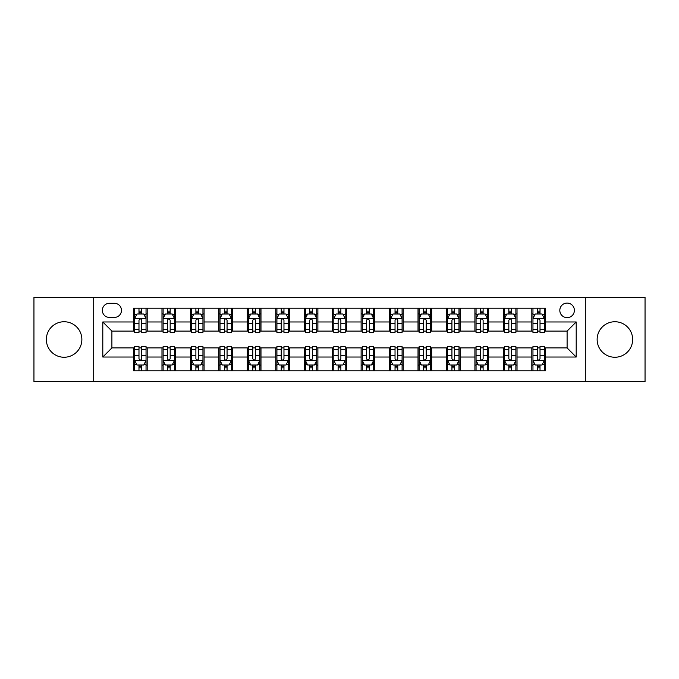 <?xml version="1.0" encoding="UTF-8"?>
<svg xmlns="http://www.w3.org/2000/svg" width="679" height="679" viewBox="0 0 679 679"><rect width="100%" height="100%" fill="white"/><g stroke="black" fill="none" stroke-linecap="round" stroke-linejoin="round"><path stroke-width="1.02" d="M614.894 321.744A17.756 17.756 0 0 0 597.138 339.5A17.756 17.756 0 0 0 614.894 357.256A17.756 17.756 0 0 0 632.65 339.5A17.756 17.756 0 0 0 614.894 321.744M64.106 321.744A17.756 17.756 0 0 0 46.35 339.5A17.756 17.756 0 0 0 64.106 357.256A17.756 17.756 0 0 0 81.862 339.5A17.756 17.756 0 0 0 64.106 321.744M567.101 303.08A7.282 7.282 0 0 0 559.819 310.371A7.282 7.282 0 0 0 567.101 317.653A7.282 7.282 0 0 0 574.383 310.371A7.282 7.282 0 0 0 567.101 303.08M585.306 381.606L645.05 381.606L645.05 297.394L585.306 297.394L585.306 381.606L93.694 381.606L93.694 297.394L33.95 297.394L33.95 381.606L93.694 381.606M109.395 317.424L114.403 317.424A7.053 7.053 0 0 0 121.465 310.371A7.053 7.053 0 0 0 114.403 303.309L109.395 303.309A7.053 7.053 0 0 0 102.342 310.371A7.053 7.053 0 0 0 109.395 317.424M585.306 297.394L93.694 297.394M133.525 357.027L102.801 357.027L102.801 321.973L133.525 321.973L133.525 331.08L111.899 331.08L111.899 347.92L133.525 347.92L133.525 370.793L545.475 370.793L545.475 347.92L567.101 347.92L567.101 331.08L545.475 331.08L545.475 321.973L576.199 321.973L576.199 357.027L545.475 357.027M545.475 321.973L545.475 308.207L133.525 308.207L133.525 321.973M531.818 308.207L531.818 331.08L532.956 331.08M537.284 331.08L540.017 331.08M544.337 331.08L545.475 331.08M531.818 331.08L515.887 331.08M503.368 308.207L503.368 331.08L504.505 331.08M508.834 331.08L511.567 331.08M503.368 331.08L487.437 331.08M474.918 308.207L474.918 331.08L476.055 331.08M480.384 331.08L483.117 331.08M474.918 331.08L458.987 331.08M446.468 308.207L446.468 331.08L447.605 331.08M451.934 331.08L454.667 331.08M446.468 331.08L430.537 331.08M418.018 308.207L418.018 331.08L419.155 331.08M423.484 331.08L426.217 331.08M418.018 331.08L402.087 331.08M389.568 308.207L389.568 331.08L390.714 331.08M395.034 331.08L397.767 331.08M389.568 331.08L373.637 331.08M361.118 308.207L361.118 331.08L362.263 331.08M366.584 331.08L369.317 331.08M361.118 331.08L345.187 331.08M332.676 308.207L332.676 331.08L333.813 331.08M338.134 331.08L340.866 331.08M332.676 331.08L316.737 331.08M304.226 308.207L304.226 331.08L305.363 331.08M309.683 331.08L312.416 331.08M304.226 331.08L288.286 331.08M275.776 308.207L275.776 331.08L276.913 331.08M281.233 331.08L283.966 331.08M275.776 331.08L259.845 331.08M247.326 308.207L247.326 331.08L248.463 331.08M252.783 331.08L255.516 331.08M247.326 331.08L231.395 331.08M218.876 308.207L218.876 331.08L220.013 331.08M224.333 331.08L227.066 331.08M218.876 331.08L202.945 331.08M190.426 308.207L190.426 331.08L191.563 331.08M195.883 331.08L198.616 331.08M190.426 331.08L174.495 331.08M161.975 308.207L161.975 331.08L163.113 331.08M167.433 331.08L170.166 331.08M161.975 331.08L146.044 331.08M133.525 331.08L134.663 331.08M138.983 331.08L141.716 331.08M133.525 347.92L134.663 347.92M138.983 347.92L141.716 347.92M146.044 347.92L147.182 347.92L147.182 370.793M163.113 347.92L147.182 347.92M167.433 347.92L170.166 347.92M174.495 347.92L175.632 347.92L175.632 370.793M191.563 347.92L175.632 347.92M195.883 347.92L198.616 347.92M202.945 347.92L204.082 347.92L204.082 370.793M220.013 347.92L204.082 347.92M224.333 347.92L227.066 347.92M231.395 347.92L232.532 347.92L232.532 370.793M248.463 347.92L232.532 347.92M252.783 347.92L255.516 347.92M259.845 347.92L260.982 347.92L260.982 370.793M276.913 347.92L260.982 347.92M281.233 347.92L283.966 347.92M288.286 347.92L289.432 347.92L289.432 370.793M305.363 347.92L289.432 347.92M309.683 347.92L312.416 347.92M316.737 347.92L317.882 347.92L317.882 370.793M333.813 347.92L317.882 347.92M338.134 347.92L340.866 347.92M345.187 347.92L346.324 347.92L346.324 370.793M362.263 347.92L346.324 347.92M366.584 347.92L369.317 347.92M373.637 347.92L374.774 347.92L374.774 370.793M390.714 347.92L374.774 347.92M395.034 347.92L397.767 347.92M402.087 347.92L403.224 347.92L403.224 370.793M419.155 347.92L403.224 347.92M423.484 347.92L426.217 347.92M430.537 347.92L431.674 347.92L431.674 370.793M447.605 347.92L431.674 347.92M451.934 347.92L454.667 347.92M458.987 347.92L460.124 347.92L460.124 370.793M476.055 347.92L460.124 347.92M480.384 347.92L483.117 347.92M487.437 347.92L488.574 347.92L488.574 370.793M504.505 347.92L488.574 347.92M508.834 347.92L511.567 347.92M515.887 347.92L517.025 347.92L517.025 370.793M532.956 347.92L517.025 347.92M537.284 347.92L540.017 347.92M544.337 347.92L545.475 347.92M147.182 308.207L147.182 331.08M133.525 313.893L134.663 313.893M138.983 313.893L141.716 313.893M146.044 313.893L147.182 313.893M133.525 365.107L134.663 365.107M138.983 365.107L141.716 365.107M146.044 365.107L147.182 365.107M161.975 347.92L161.975 370.793M175.632 308.207L175.632 331.08M161.975 313.893L163.113 313.893M167.433 313.893L170.166 313.893M174.495 313.893L175.632 313.893M161.975 365.107L163.113 365.107M167.433 365.107L170.166 365.107M174.495 365.107L175.632 365.107M190.426 347.92L190.426 370.793M190.426 365.107L191.563 365.107M195.883 365.107L198.616 365.107M202.945 365.107L204.082 365.107M204.082 308.207L204.082 331.08M190.426 313.893L191.563 313.893M195.883 313.893L198.616 313.893M202.945 313.893L204.082 313.893M218.876 347.92L218.876 370.793M218.876 365.107L220.013 365.107M224.333 365.107L227.066 365.107M231.395 365.107L232.532 365.107M232.532 308.207L232.532 331.08M218.876 313.893L220.013 313.893M224.333 313.893L227.066 313.893M231.395 313.893L232.532 313.893M247.326 347.92L247.326 370.793M247.326 365.107L248.463 365.107M252.783 365.107L255.516 365.107M259.845 365.107L260.982 365.107M260.982 308.207L260.982 331.08M247.326 313.893L248.463 313.893M252.783 313.893L255.516 313.893M259.845 313.893L260.982 313.893M275.776 347.92L275.776 370.793M275.776 365.107L276.913 365.107M281.233 365.107L283.966 365.107M288.286 365.107L289.432 365.107M289.432 308.207L289.432 331.08M275.776 313.893L276.913 313.893M281.233 313.893L283.966 313.893M288.286 313.893L289.432 313.893M304.226 347.92L304.226 370.793M304.226 365.107L305.363 365.107M309.683 365.107L312.416 365.107M316.737 365.107L317.882 365.107M317.882 308.207L317.882 331.08M304.226 313.893L305.363 313.893M309.683 313.893L312.416 313.893M316.737 313.893L317.882 313.893M332.676 347.92L332.676 370.793M332.676 365.107L333.813 365.107M338.134 365.107L340.866 365.107M345.187 365.107L346.324 365.107M346.324 308.207L346.324 331.08M332.676 313.893L333.813 313.893M338.134 313.893L340.866 313.893M345.187 313.893L346.324 313.893M361.118 347.92L361.118 370.793M361.118 365.107L362.263 365.107M366.584 365.107L369.317 365.107M373.637 365.107L374.774 365.107M374.774 308.207L374.774 331.08M361.118 313.893L362.263 313.893M366.584 313.893L369.317 313.893M373.637 313.893L374.774 313.893M389.568 347.92L389.568 370.793M389.568 365.107L390.714 365.107M395.034 365.107L397.767 365.107M402.087 365.107L403.224 365.107M403.224 308.207L403.224 331.08M389.568 313.893L390.714 313.893M395.034 313.893L397.767 313.893M402.087 313.893L403.224 313.893M418.018 347.92L418.018 370.793M418.018 365.107L419.155 365.107M423.484 365.107L426.217 365.107M430.537 365.107L431.674 365.107M431.674 308.207L431.674 331.08M418.018 313.893L419.155 313.893M423.484 313.893L426.217 313.893M430.537 313.893L431.674 313.893M446.468 347.92L446.468 370.793M446.468 365.107L447.605 365.107M451.934 365.107L454.667 365.107M458.987 365.107L460.124 365.107M460.124 308.207L460.124 331.08M446.468 313.893L447.605 313.893M451.934 313.893L454.667 313.893M458.987 313.893L460.124 313.893M474.918 347.92L474.918 370.793M474.918 365.107L476.055 365.107M480.384 365.107L483.117 365.107M487.437 365.107L488.574 365.107M488.574 308.207L488.574 331.08M474.918 313.893L476.055 313.893M480.384 313.893L483.117 313.893M487.437 313.893L488.574 313.893M503.368 347.92L503.368 370.793M503.368 365.107L504.505 365.107M508.834 365.107L511.567 365.107M515.887 365.107L517.025 365.107M517.025 308.207L517.025 331.08M503.368 313.893L504.505 313.893M508.834 313.893L511.567 313.893M515.887 313.893L517.025 313.893M531.818 347.92L531.818 370.793M531.818 365.107L532.956 365.107M537.284 365.107L540.017 365.107M544.337 365.107L545.475 365.107M531.818 313.893L532.956 313.893M537.284 313.893L540.017 313.893M544.337 313.893L545.475 313.893M111.899 331.08L102.801 321.973M111.899 347.92L102.801 357.027M576.199 321.973L567.101 331.08M576.199 357.027L567.101 347.92M141.716 311.16L138.983 311.16M146.044 329.595L141.716 329.595L141.716 332.447L146.044 332.447L146.044 318.561L143.77 314.012L136.937 314.012L134.663 318.561L134.663 332.447L138.983 332.447L138.983 329.595L134.663 329.595M134.663 318.561L134.663 308.207M146.044 318.561L146.044 308.207M138.983 314.012L138.983 308.207M141.716 308.207L141.716 314.012M141.716 329.595L141.716 320.267C140.808 318.51 139.899 318.51 138.983 320.267L138.983 329.595M138.983 367.84L141.716 367.84M134.663 349.405L138.983 349.405L138.983 346.553L134.663 346.553L134.663 360.439L136.937 364.988L143.77 364.988L146.044 360.439L146.044 346.553L141.716 346.553L141.716 349.405L146.044 349.405M146.044 360.439L146.044 370.793M134.663 360.439L134.663 370.793M141.716 364.988L141.716 370.793M138.983 370.793L138.983 364.988M138.983 349.405L138.983 358.733C139.899 360.49 140.808 360.49 141.716 358.733L141.716 349.405M170.166 311.16L167.433 311.16M174.495 329.595L170.166 329.595L170.166 332.447L174.495 332.447L174.495 318.561L172.22 314.012L165.387 314.012L163.113 318.561L163.113 332.447L167.433 332.447L167.433 329.595L163.113 329.595M163.113 318.561L163.113 308.207M174.495 318.561L174.495 308.207M167.433 314.012L167.433 308.207M170.166 308.207L170.166 314.012M170.166 329.595L170.166 320.267C169.258 318.51 168.35 318.51 167.433 320.267L167.433 329.595M198.616 311.16L195.883 311.16M202.945 329.595L198.616 329.595L198.616 332.447L202.945 332.447L202.945 318.561L200.661 314.012L193.838 314.012L191.563 318.561L191.563 332.447L195.883 332.447L195.883 329.595L191.563 329.595M191.563 318.561L191.563 308.207M202.945 318.561L202.945 308.207M195.883 314.012L195.883 308.207M198.616 308.207L198.616 314.012M198.616 329.595L198.616 320.267C197.708 318.51 196.8 318.51 195.883 320.267L195.883 329.595M227.066 311.16L224.333 311.16M231.395 329.595L227.066 329.595L227.066 332.447L231.395 332.447L231.395 318.561L229.112 314.012L222.288 314.012L220.013 318.561L220.013 332.447L224.333 332.447L224.333 329.595L220.013 329.595M220.013 318.561L220.013 308.207M231.395 318.561L231.395 308.207M224.333 314.012L224.333 308.207M227.066 308.207L227.066 314.012M227.066 329.595L227.066 320.267C226.158 318.51 225.25 318.51 224.333 320.267L224.333 329.595M167.433 367.84L170.166 367.84M163.113 349.405L167.433 349.405L167.433 346.553L163.113 346.553L163.113 360.439L165.387 364.988L172.22 364.988L174.495 360.439L174.495 346.553L170.166 346.553L170.166 349.405L174.495 349.405M174.495 360.439L174.495 370.793M163.113 360.439L163.113 370.793M170.166 364.988L170.166 370.793M167.433 370.793L167.433 364.988M167.433 349.405L167.433 358.733C168.341 360.49 169.258 360.49 170.166 358.733L170.166 349.405M195.883 367.84L198.616 367.84M191.563 349.405L195.883 349.405L195.883 346.553L191.563 346.553L191.563 360.439L193.838 364.988L200.661 364.988L202.945 360.439L202.945 346.553L198.616 346.553L198.616 349.405L202.945 349.405M202.945 360.439L202.945 370.793M191.563 360.439L191.563 370.793M198.616 364.988L198.616 370.793M195.883 370.793L195.883 364.988M195.883 349.405L195.883 358.733C196.791 360.49 197.708 360.49 198.616 358.733L198.616 349.405M224.333 367.84L227.066 367.84M220.013 349.405L224.333 349.405L224.333 346.553L220.013 346.553L220.013 360.439L222.288 364.988L229.112 364.988L231.395 360.439L231.395 346.553L227.066 346.553L227.066 349.405L231.395 349.405M231.395 360.439L231.395 370.793M220.013 360.439L220.013 370.793M227.066 364.988L227.066 370.793M224.333 370.793L224.333 364.988M224.333 349.405L224.333 358.733C225.241 360.49 226.158 360.49 227.066 358.733L227.066 349.405M255.516 311.16L252.783 311.16M259.845 329.595L255.516 329.595L255.516 332.447L259.845 332.447L259.845 318.561L257.562 314.012L250.738 314.012L248.463 318.561L248.463 332.447L252.783 332.447L252.783 329.595L248.463 329.595M248.463 318.561L248.463 308.207M259.845 318.561L259.845 308.207M252.783 314.012L252.783 308.207M255.516 308.207L255.516 314.012M255.516 329.595L255.516 320.267C254.608 318.51 253.7 318.51 252.783 320.267L252.783 329.595M252.783 367.84L255.516 367.84M248.463 349.405L252.783 349.405L252.783 346.553L248.463 346.553L248.463 360.439L250.738 364.988L257.562 364.988L259.845 360.439L259.845 346.553L255.516 346.553L255.516 349.405L259.845 349.405M259.845 360.439L259.845 370.793M248.463 360.439L248.463 370.793M255.516 364.988L255.516 370.793M252.783 370.793L252.783 364.988M252.783 349.405L252.783 358.733C253.691 360.49 254.608 360.49 255.516 358.733L255.516 349.405M283.966 311.16L281.233 311.16M288.286 329.595L283.966 329.595L283.966 332.447L288.286 332.447L288.286 318.561L286.012 314.012L279.188 314.012L276.913 318.561L276.913 332.447L281.233 332.447L281.233 329.595L276.913 329.595M276.913 318.561L276.913 308.207M288.286 318.561L288.286 308.207M281.233 314.012L281.233 308.207M283.966 308.207L283.966 314.012M283.966 329.595L283.966 320.267C283.058 318.51 282.15 318.51 281.233 320.267L281.233 329.595M281.233 367.84L283.966 367.84M276.913 349.405L281.233 349.405L281.233 346.553L276.913 346.553L276.913 360.439L279.188 364.988L286.012 364.988L288.286 360.439L288.286 346.553L283.966 346.553L283.966 349.405L288.286 349.405M288.286 360.439L288.286 370.793M276.913 360.439L276.913 370.793M283.966 364.988L283.966 370.793M281.233 370.793L281.233 364.988M281.233 349.405L281.233 358.733C282.141 360.49 283.058 360.49 283.966 358.733L283.966 349.405M312.416 311.16L309.683 311.16M316.737 329.595L312.416 329.595L312.416 332.447L316.737 332.447L316.737 318.561L314.462 314.012L307.638 314.012L305.363 318.561L305.363 332.447L309.683 332.447L309.683 329.595L305.363 329.595M305.363 318.561L305.363 308.207M316.737 318.561L316.737 308.207M309.683 314.012L309.683 308.207M312.416 308.207L312.416 314.012M312.416 329.595L312.416 320.267C311.508 318.51 310.6 318.51 309.683 320.267L309.683 329.595M309.683 367.84L312.416 367.84M305.363 349.405L309.683 349.405L309.683 346.553L305.363 346.553L305.363 360.439L307.638 364.988L314.462 364.988L316.737 360.439L316.737 346.553L312.416 346.553L312.416 349.405L316.737 349.405M316.737 360.439L316.737 370.793M305.363 360.439L305.363 370.793M312.416 364.988L312.416 370.793M309.683 370.793L309.683 364.988M309.683 349.405L309.683 358.733C310.592 360.49 311.508 360.49 312.416 358.733L312.416 349.405M340.866 311.16L338.134 311.16M345.187 329.595L340.866 329.595L340.866 332.447L345.187 332.447L345.187 318.561L342.912 314.012L336.088 314.012L333.813 318.561L333.813 332.447L338.134 332.447L338.134 329.595L333.813 329.595M333.813 318.561L333.813 308.207M345.187 318.561L345.187 308.207M338.134 314.012L338.134 308.207M340.866 308.207L340.866 314.012M340.866 329.595L340.866 320.267C339.958 318.51 339.05 318.51 338.134 320.267L338.134 329.595M338.134 367.84L340.866 367.84M333.813 349.405L338.134 349.405L338.134 346.553L333.813 346.553L333.813 360.439L336.088 364.988L342.912 364.988L345.187 360.439L345.187 346.553L340.866 346.553L340.866 349.405L345.187 349.405M345.187 360.439L345.187 370.793M333.813 360.439L333.813 370.793M340.866 364.988L340.866 370.793M338.134 370.793L338.134 364.988M338.134 349.405L338.134 358.733C339.042 360.49 339.95 360.49 340.866 358.733L340.866 349.405M369.317 311.16L366.584 311.16M373.637 329.595L369.317 329.595L369.317 332.447L373.637 332.447L373.637 318.561L371.362 314.012L364.538 314.012L362.263 318.561L362.263 332.447L366.584 332.447L366.584 329.595L362.263 329.595M362.263 318.561L362.263 308.207M373.637 318.561L373.637 308.207M366.584 314.012L366.584 308.207M369.317 308.207L369.317 314.012M369.317 329.595L369.317 320.267C368.408 318.51 367.492 318.51 366.584 320.267L366.584 329.595M366.584 367.84L369.317 367.84M362.263 349.405L366.584 349.405L366.584 346.553L362.263 346.553L362.263 360.439L364.538 364.988L371.362 364.988L373.637 360.439L373.637 346.553L369.317 346.553L369.317 349.405L373.637 349.405M373.637 360.439L373.637 370.793M362.263 360.439L362.263 370.793M369.317 364.988L369.317 370.793M366.584 370.793L366.584 364.988M366.584 349.405L366.584 358.733C367.492 360.49 368.4 360.49 369.317 358.733L369.317 349.405M397.767 311.16L395.034 311.16M402.087 329.595L397.767 329.595L397.767 332.447L402.087 332.447L402.087 318.561L399.812 314.012L392.988 314.012L390.714 318.561L390.714 332.447L395.034 332.447L395.034 329.595L390.714 329.595M390.714 318.561L390.714 308.207M402.087 318.561L402.087 308.207M395.034 314.012L395.034 308.207M397.767 308.207L397.767 314.012M397.767 329.595L397.767 320.267C396.859 318.51 395.942 318.51 395.034 320.267L395.034 329.595M395.034 367.84L397.767 367.84M390.714 349.405L395.034 349.405L395.034 346.553L390.714 346.553L390.714 360.439L392.988 364.988L399.812 364.988L402.087 360.439L402.087 346.553L397.767 346.553L397.767 349.405L402.087 349.405M402.087 360.439L402.087 370.793M390.714 360.439L390.714 370.793M397.767 364.988L397.767 370.793M395.034 370.793L395.034 364.988M395.034 349.405L395.034 358.733C395.942 360.49 396.85 360.49 397.767 358.733L397.767 349.405M426.217 311.16L423.484 311.16M430.537 329.595L426.217 329.595L426.217 332.447L430.537 332.447L430.537 318.561L428.262 314.012L421.438 314.012L419.155 318.561L419.155 332.447L423.484 332.447L423.484 329.595L419.155 329.595M419.155 318.561L419.155 308.207M430.537 318.561L430.537 308.207M423.484 314.012L423.484 308.207M426.217 308.207L426.217 314.012M426.217 329.595L426.217 320.267C425.309 318.51 424.392 318.51 423.484 320.267L423.484 329.595M423.484 367.84L426.217 367.84M419.155 349.405L423.484 349.405L423.484 346.553L419.155 346.553L419.155 360.439L421.438 364.988L428.262 364.988L430.537 360.439L430.537 346.553L426.217 346.553L426.217 349.405L430.537 349.405M430.537 360.439L430.537 370.793M419.155 360.439L419.155 370.793M426.217 364.988L426.217 370.793M423.484 370.793L423.484 364.988M423.484 349.405L423.484 358.733C424.392 360.49 425.3 360.49 426.217 358.733L426.217 349.405M454.667 311.16L451.934 311.16M458.987 329.595L454.667 329.595L454.667 332.447L458.987 332.447L458.987 318.561L456.712 314.012L449.888 314.012L447.605 318.561L447.605 332.447L451.934 332.447L451.934 329.595L447.605 329.595M447.605 318.561L447.605 308.207M458.987 318.561L458.987 308.207M451.934 314.012L451.934 308.207M454.667 308.207L454.667 314.012M454.667 329.595L454.667 320.267C453.759 318.51 452.842 318.51 451.934 320.267L451.934 329.595M451.934 367.84L454.667 367.84M447.605 349.405L451.934 349.405L451.934 346.553L447.605 346.553L447.605 360.439L449.888 364.988L456.712 364.988L458.987 360.439L458.987 346.553L454.667 346.553L454.667 349.405L458.987 349.405M458.987 360.439L458.987 370.793M447.605 360.439L447.605 370.793M454.667 364.988L454.667 370.793M451.934 370.793L451.934 364.988M451.934 349.405L451.934 358.733C452.842 360.49 453.75 360.49 454.667 358.733L454.667 349.405M483.117 311.16L480.384 311.16M487.437 329.595L483.117 329.595L483.117 332.447L487.437 332.447L487.437 318.561L485.162 314.012L478.339 314.012L476.055 318.561L476.055 332.447L480.384 332.447L480.384 329.595L476.055 329.595M476.055 318.561L476.055 308.207M487.437 318.561L487.437 308.207M480.384 314.012L480.384 308.207M483.117 308.207L483.117 314.012M483.117 329.595L483.117 320.267C482.209 318.51 481.292 318.51 480.384 320.267L480.384 329.595M480.384 367.84L483.117 367.84M476.055 349.405L480.384 349.405L480.384 346.553L476.055 346.553L476.055 360.439L478.339 364.988L485.162 364.988L487.437 360.439L487.437 346.553L483.117 346.553L483.117 349.405L487.437 349.405M487.437 360.439L487.437 370.793M476.055 360.439L476.055 370.793M483.117 364.988L483.117 370.793M480.384 370.793L480.384 364.988M480.384 349.405L480.384 358.733C481.292 360.49 482.2 360.49 483.117 358.733L483.117 349.405M511.567 311.16L508.834 311.16M515.887 329.595L511.567 329.595L511.567 332.447L515.887 332.447L515.887 318.561L513.613 314.012L506.78 314.012L504.505 318.561L504.505 332.447L508.834 332.447L508.834 329.595L504.505 329.595M504.505 318.561L504.505 308.207M515.887 318.561L515.887 308.207M508.834 314.012L508.834 308.207M511.567 308.207L511.567 314.012M511.567 329.595L511.567 320.267C510.659 318.51 509.742 318.51 508.834 320.267L508.834 329.595M508.834 367.84L511.567 367.84M504.505 349.405L508.834 349.405L508.834 346.553L504.505 346.553L504.505 360.439L506.78 364.988L513.613 364.988L515.887 360.439L515.887 346.553L511.567 346.553L511.567 349.405L515.887 349.405M515.887 360.439L515.887 370.793M504.505 360.439L504.505 370.793M511.567 364.988L511.567 370.793M508.834 370.793L508.834 364.988M508.834 349.405L508.834 358.733C509.742 360.49 510.65 360.49 511.567 358.733L511.567 349.405M540.017 311.16L537.284 311.16M544.337 329.595L540.017 329.595L540.017 332.447L544.337 332.447L544.337 318.561L542.063 314.012L535.23 314.012L532.956 318.561L532.956 332.447L537.284 332.447L537.284 329.595L532.956 329.595M532.956 318.561L532.956 308.207M544.337 318.561L544.337 308.207M537.284 314.012L537.284 308.207M540.017 308.207L540.017 314.012M540.017 329.595L540.017 320.267C539.101 318.51 538.192 318.51 537.284 320.267L537.284 329.595M537.284 367.84L540.017 367.84M532.956 349.405L537.284 349.405L537.284 346.553L532.956 346.553L532.956 360.439L535.23 364.988L542.063 364.988L544.337 360.439L544.337 346.553L540.017 346.553L540.017 349.405L544.337 349.405M544.337 360.439L544.337 370.793M532.956 360.439L532.956 370.793M540.017 364.988L540.017 370.793M537.284 370.793L537.284 364.988M537.284 349.405L537.284 358.733C538.192 360.49 539.101 360.49 540.017 358.733L540.017 349.405M161.975 357.027L147.182 357.027M161.975 321.973L147.182 321.973M190.426 321.973L175.632 321.973M190.426 357.027L175.632 357.027M218.876 321.973L204.082 321.973M218.876 357.027L204.082 357.027M247.326 321.973L232.532 321.973M247.326 357.027L232.532 357.027M275.776 321.973L260.982 321.973M275.776 357.027L260.982 357.027M304.226 321.973L289.432 321.973M304.226 357.027L289.432 357.027M332.676 321.973L317.882 321.973M332.676 357.027L317.882 357.027M361.118 321.973L346.324 321.973M361.118 357.027L346.324 357.027M389.568 321.973L374.774 321.973M389.568 357.027L374.774 357.027M418.018 321.973L403.224 321.973M418.018 357.027L403.224 357.027M446.468 321.973L431.674 321.973M446.468 357.027L431.674 357.027M474.918 321.973L460.124 321.973M474.918 357.027L460.124 357.027M503.368 321.973L488.574 321.973M503.368 357.027L488.574 357.027M531.818 321.973L517.025 321.973M531.818 357.027L517.025 357.027M145.985 318.451L134.722 318.451M134.663 314.284L136.802 314.284M143.906 314.284L146.044 314.284M138.983 323.493L134.663 323.493M146.044 323.493L141.716 323.493M141.716 312.612L138.983 312.612M134.722 360.549L145.985 360.549M146.044 364.716L143.906 364.716M136.802 364.716L134.663 364.716M141.716 355.507L146.044 355.507M134.663 355.507L138.983 355.507M138.983 366.388L141.716 366.388M174.435 318.451L163.172 318.451M163.113 314.284L165.252 314.284M172.356 314.284L174.495 314.284M167.433 323.493L163.113 323.493M174.495 323.493L170.166 323.493M170.166 312.612L167.433 312.612M202.885 318.451L191.622 318.451M191.563 314.284L193.702 314.284M200.806 314.284L202.945 314.284M195.883 323.493L191.563 323.493M202.945 323.493L198.616 323.493M198.616 312.612L195.883 312.612M231.335 318.451L220.064 318.451M220.013 314.284L222.152 314.284M229.256 314.284L231.395 314.284M224.333 323.493L220.013 323.493M231.395 323.493L227.066 323.493M227.066 312.612L224.333 312.612M163.172 360.549L174.435 360.549M174.495 364.716L172.356 364.716M165.252 364.716L163.113 364.716M170.166 355.507L174.495 355.507M163.113 355.507L167.433 355.507M167.433 366.388L170.166 366.388M191.622 360.549L202.885 360.549M202.945 364.716L200.806 364.716M193.702 364.716L191.563 364.716M198.616 355.507L202.945 355.507M191.563 355.507L195.883 355.507M195.883 366.388L198.616 366.388M220.064 360.549L231.335 360.549M231.395 364.716L229.256 364.716M222.152 364.716L220.013 364.716M227.066 355.507L231.395 355.507M220.013 355.507L224.333 355.507M224.333 366.388L227.066 366.388M259.785 318.451L248.514 318.451M248.463 314.284L250.602 314.284M257.697 314.284L259.845 314.284M252.783 323.493L248.463 323.493M259.845 323.493L255.516 323.493M255.516 312.612L252.783 312.612M248.514 360.549L259.785 360.549M259.845 364.716L257.697 364.716M250.602 364.716L248.463 364.716M255.516 355.507L259.845 355.507M248.463 355.507L252.783 355.507M252.783 366.388L255.516 366.388M288.236 318.451L276.964 318.451M276.913 314.284L279.052 314.284M286.148 314.284L288.286 314.284M281.233 323.493L276.913 323.493M288.286 323.493L283.966 323.493M283.966 312.612L281.233 312.612M276.964 360.549L288.236 360.549M288.286 364.716L286.148 364.716M279.052 364.716L276.913 364.716M283.966 355.507L288.286 355.507M276.913 355.507L281.233 355.507M281.233 366.388L283.966 366.388M316.686 318.451L305.414 318.451M305.363 314.284L307.502 314.284M314.598 314.284L316.737 314.284M309.683 323.493L305.363 323.493M316.737 323.493L312.416 323.493M312.416 312.612L309.683 312.612M305.414 360.549L316.686 360.549M316.737 364.716L314.598 364.716M307.502 364.716L305.363 364.716M312.416 355.507L316.737 355.507M305.363 355.507L309.683 355.507M309.683 366.388L312.416 366.388M345.136 318.451L333.864 318.451M333.813 314.284L335.952 314.284M343.048 314.284L345.187 314.284M338.134 323.493L333.813 323.493M345.187 323.493L340.866 323.493M340.866 312.612L338.134 312.612M333.864 360.549L345.136 360.549M345.187 364.716L343.048 364.716M335.952 364.716L333.813 364.716M340.866 355.507L345.187 355.507M333.813 355.507L338.134 355.507M338.134 366.388L340.866 366.388M373.586 318.451L362.314 318.451M362.263 314.284L364.402 314.284M371.498 314.284L373.637 314.284M366.584 323.493L362.263 323.493M373.637 323.493L369.317 323.493M369.317 312.612L366.584 312.612M362.314 360.549L373.586 360.549M373.637 364.716L371.498 364.716M364.402 364.716L362.263 364.716M369.317 355.507L373.637 355.507M362.263 355.507L366.584 355.507M366.584 366.388L369.317 366.388M402.036 318.451L390.764 318.451M390.714 314.284L392.852 314.284M399.948 314.284L402.087 314.284M395.034 323.493L390.714 323.493M402.087 323.493L397.767 323.493M397.767 312.612L395.034 312.612M390.764 360.549L402.036 360.549M402.087 364.716L399.948 364.716M392.852 364.716L390.714 364.716M397.767 355.507L402.087 355.507M390.714 355.507L395.034 355.507M395.034 366.388L397.767 366.388M430.486 318.451L419.215 318.451M419.155 314.284L421.303 314.284M428.398 314.284L430.537 314.284M423.484 323.493L419.155 323.493M430.537 323.493L426.217 323.493M426.217 312.612L423.484 312.612M419.215 360.549L430.486 360.549M430.537 364.716L428.398 364.716M421.303 364.716L419.155 364.716M426.217 355.507L430.537 355.507M419.155 355.507L423.484 355.507M423.484 366.388L426.217 366.388M458.936 318.451L447.665 318.451M447.605 314.284L449.744 314.284M456.848 314.284L458.987 314.284M451.934 323.493L447.605 323.493M458.987 323.493L454.667 323.493M454.667 312.612L451.934 312.612M447.665 360.549L458.936 360.549M458.987 364.716L456.848 364.716M449.744 364.716L447.605 364.716M454.667 355.507L458.987 355.507M447.605 355.507L451.934 355.507M451.934 366.388L454.667 366.388M487.378 318.451L476.115 318.451M476.055 314.284L478.194 314.284M485.298 314.284L487.437 314.284M480.384 323.493L476.055 323.493M487.437 323.493L483.117 323.493M483.117 312.612L480.384 312.612M476.115 360.549L487.378 360.549M487.437 364.716L485.298 364.716M478.194 364.716L476.055 364.716M483.117 355.507L487.437 355.507M476.055 355.507L480.384 355.507M480.384 366.388L483.117 366.388M515.828 318.451L504.565 318.451M504.505 314.284L506.644 314.284M513.748 314.284L515.887 314.284M508.834 323.493L504.505 323.493M515.887 323.493L511.567 323.493M511.567 312.612L508.834 312.612M504.565 360.549L515.828 360.549M515.887 364.716L513.748 364.716M506.644 364.716L504.505 364.716M511.567 355.507L515.887 355.507M504.505 355.507L508.834 355.507M508.834 366.388L511.567 366.388M544.278 318.451L533.015 318.451M532.956 314.284L535.094 314.284M542.198 314.284L544.337 314.284M537.284 323.493L532.956 323.493M544.337 323.493L540.017 323.493M540.017 312.612L537.284 312.612M533.015 360.549L544.278 360.549M544.337 364.716L542.198 364.716M535.094 364.716L532.956 364.716M540.017 355.507L544.337 355.507M532.956 355.507L537.284 355.507M537.284 366.388L540.017 366.388"/></g></svg>
